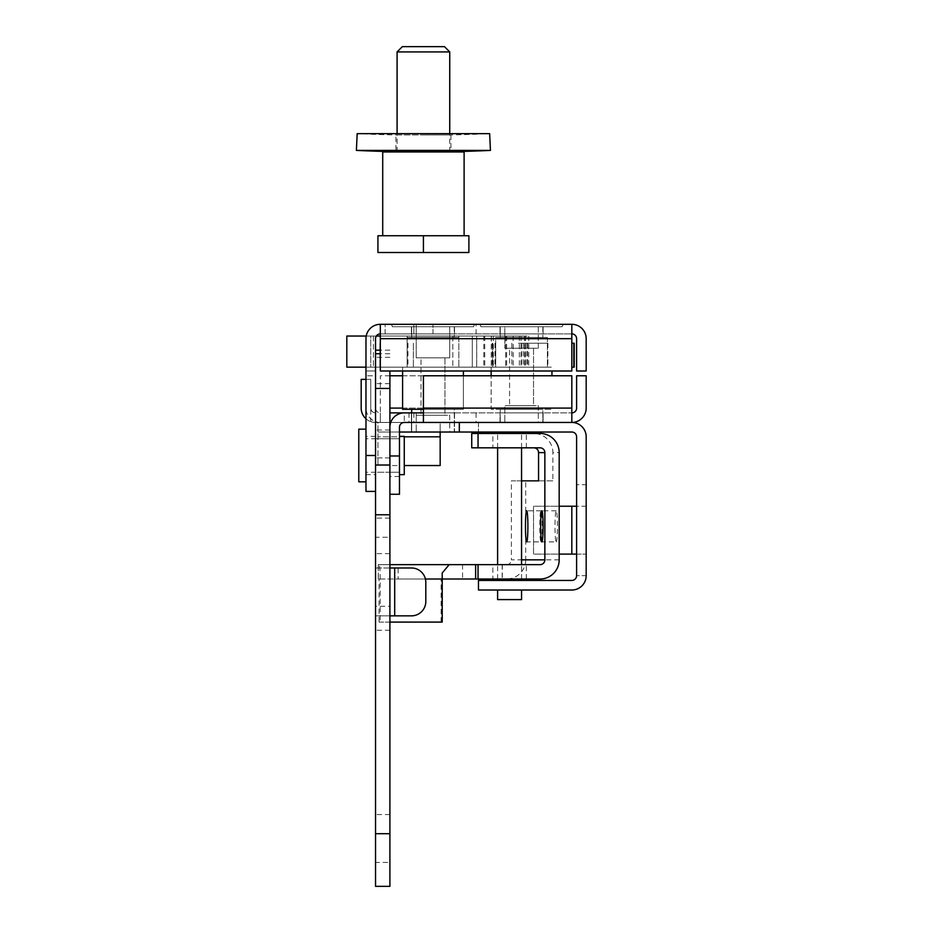 <?xml version="1.0" encoding="UTF-8"?>
<svg xmlns="http://www.w3.org/2000/svg" width="933" height="933" viewBox="0 0 933 933"><rect width="100%" height="100%" fill="white"/><g stroke="black" fill="none" stroke-linecap="round" stroke-linejoin="round"><path stroke-width="0.7" stroke-dasharray="4.67 3.5" d="M395.884 134.947L423.419 134.947L395.884 134.947L395.884 151.706L450.942 151.706L450.942 134.947L423.419 134.947L450.942 134.947A1419.443 1419.443 0 0 0 489.65 133.664L357.176 133.664A1419.443 1419.443 0 0 0 395.884 134.947M356.394 150.411L490.431 150.411M423.419 235.746L377.935 235.746L377.935 252.505L468.891 252.505L468.891 235.746L423.419 235.746L423.419 252.505M464.109 151.974L382.717 151.974M449.741 51.921L397.085 51.921M444.481 46.65L402.345 46.65M366.214 336.043L370.751 336.043L370.751 367.159L476.705 367.159L346.819 367.159L528.731 367.159L346.819 367.159L346.819 336.043L525.372 336.043L346.819 336.043L346.819 367.159M380.326 336.043L476.705 336.043L476.705 367.159L476.705 336.043L528.731 336.043L472.296 336.043L472.296 367.159L472.296 336.043L346.819 336.043M525.372 336.043L525.372 367.159M521.069 336.043L521.069 367.159M484.728 336.043L484.728 367.159M491.399 336.043L491.399 367.159L491.399 336.043M505.756 336.043L505.756 367.159L505.756 336.043M389.901 862.419L389.901 814.544L389.901 862.419L375.544 862.419L375.544 814.544L375.544 862.419M389.901 814.544L375.544 814.544M389.901 606.287L389.901 567.987L389.901 606.287L375.544 606.287L375.544 567.987L375.544 606.287M389.901 886.35L389.901 567.987L375.544 567.987L375.544 388.42M375.544 438.732L389.901 438.732L389.901 455.491L389.901 438.732L399.476 438.732L399.476 455.491L399.476 438.732L365.969 438.732L365.969 472.25L399.476 472.25L399.476 438.732L399.476 472.25L389.901 472.25L389.901 438.732L389.901 472.25L375.544 472.25L375.544 438.732L375.544 472.25M389.901 537.268L389.901 518.118L389.901 537.268L375.544 537.268L375.544 518.118L375.544 537.268M389.901 518.118L375.544 518.118M375.544 886.35L375.544 615.862L394.694 615.862L394.694 567.987L375.544 567.987L375.544 615.862L389.901 615.862M375.544 567.987L389.901 567.987L389.901 370.996M389.901 457.881L375.544 457.881L389.901 457.881M389.901 383.685L375.544 383.685M389.901 630.23L375.544 630.23M394.694 567.987L411.441 567.987A14.357 14.357 0 0 1 425.81 582.355L425.81 601.505A14.357 14.357 0 0 1 411.441 615.862L394.694 615.862M389.901 553.631L375.544 553.631M518.398 367.159L547.403 367.159L518.398 367.159M518.398 343.227L547.403 343.227L518.398 343.227M574.215 343.227L571.824 343.227M574.215 367.159L571.824 367.159M492.706 343.227L492.706 367.159L492.682 343.227M492.297 343.227L492.297 367.159M495.586 343.227L495.586 367.159M413.366 343.227L413.366 367.159L413.366 343.227M379.848 343.227L379.848 367.159L379.848 343.227M365.969 491.399L365.969 370.996L375.544 370.996L365.969 370.996L375.544 370.996L365.969 370.996L365.969 338.679L365.969 367.159L370.751 367.159L370.751 336.043L376.326 336.043M432.994 336.043L407.138 336.043L432.994 336.043M432.994 367.159L407.138 367.159L432.994 367.159M483.807 336.043L483.807 367.159M519.343 336.043L519.343 367.159M524.614 336.043L524.614 367.159M506.619 336.043L506.619 367.159M513.162 336.043L513.162 367.159M491.259 336.043L491.259 367.159M493.3 336.043L493.3 367.159M399.476 474.64L399.476 436.341L399.476 474.64M365.969 472.25L365.969 438.732M365.969 481.825L365.969 429.157L365.969 481.825M358.785 429.157L358.785 481.825M404.269 436.341L404.269 474.64M541.012 541.898A15.558 1.201 -90 0 0 542.213 526.34A15.558 1.201 -90 0 0 541.012 510.783A15.558 1.201 -90 0 0 539.799 526.34A15.558 1.201 -90 0 0 541.012 541.898L526.69 541.898M541.012 510.783L526.69 510.783M556.22 541.898A15.558 1.201 -90 0 0 557.421 526.34A15.558 1.201 -90 0 0 556.22 510.783A15.558 1.201 -90 0 0 555.007 526.34A15.558 1.201 -90 0 0 556.22 541.898L541.898 541.898M556.22 510.783L541.898 510.783M526.294 564.64L492.834 564.64L526.294 564.64M492.881 579.008L526.34 579.008L492.881 579.008L492.834 564.64M526.294 433.472L492.834 433.472L526.294 433.472M492.881 447.828L526.34 447.828L492.881 447.828L492.834 433.472M559.182 559.858L525.711 559.858L525.711 480.857L511.389 480.857L511.389 559.858L521.559 559.858M525.711 559.858A19.15 19.092 -90 0 1 506.619 579.008L540.09 579.008M540.09 564.64L477.976 564.64L477.976 579.008L506.619 579.008M506.619 564.64A4.782 4.77 90 0 0 511.389 559.858M540.09 433.472L533.781 433.472A19.15 19.092 -90 0 1 552.872 452.622L559.182 452.622M471.736 433.472L533.781 433.472M538.563 480.857L552.872 480.857L552.872 452.622M552.872 480.857L525.711 480.857M442.219 579.008L378.25 579.008L398.123 579.008L398.123 564.64L378.25 564.64L389.901 564.64M477.976 579.008L398.123 579.008M425.413 579.008L380.174 579.008L380.174 622.089L379.055 622.089L379.055 579.008M380.174 579.008A14.357 1.108 -90 0 0 379.055 564.64M477.976 564.64L398.123 564.64M521.559 480.857L511.389 480.857M540.09 447.828L471.736 447.828M389.901 622.089L380.174 622.089M379.055 622.089L442.219 622.089M441.111 622.089L441.111 579.008M497.616 599.592L521.559 599.592M497.616 590.018L521.559 590.018L497.616 590.018M521.559 580.443L497.616 580.443L521.559 580.443M497.616 579.008L497.616 564.64M497.616 447.828L497.616 433.472M497.616 432.026L521.559 432.026L497.616 432.026M521.559 579.008L521.559 564.64M521.559 447.828L521.559 433.472M459.316 432.026L459.316 422.451L500.31 422.451L500.006 412.887L543.099 412.887L500.006 412.887L543.099 412.887L500.006 412.887L500.006 422.451L571.824 422.451A14.357 14.357 0 0 1 586.181 436.819L586.181 484.694L576.606 484.694L576.606 436.819A4.782 4.782 0 0 0 571.824 432.026L399.476 432.026M500.31 422.451L542.796 422.451L500.31 422.451M543.099 412.887L543.099 422.451L500.006 422.451L543.099 422.451L543.099 412.887M440.166 436.819L440.166 422.451L377.935 422.451L416.235 422.451L380.326 422.451L416.235 422.451L411.441 422.451L411.441 432.026L411.441 412.887L454.534 412.887L411.441 412.887L454.534 412.887L411.441 412.887L411.441 432.026L478.466 432.026L377.935 432.026L454.534 432.026L411.441 432.026L454.534 432.026L411.441 432.026L411.441 422.451L377.935 422.451L377.935 465.544L377.935 436.819L440.166 436.819L440.166 465.544L404.269 465.544M454.534 412.887L454.534 432.026L454.534 412.887M576.606 554.109L586.181 554.109L586.181 506.234L571.824 506.234L571.824 554.109L586.181 554.109L586.181 575.649L576.606 575.649L586.181 575.649A14.357 14.357 0 0 1 571.824 590.018L478.466 590.018L478.466 580.443L571.824 580.443A4.782 4.782 0 0 0 576.606 575.649L576.606 484.694L586.181 484.694L586.181 506.234L576.606 506.234M402.589 375.777L571.824 375.777L380.326 375.777L380.326 422.451L571.824 422.451L440.166 422.451L440.166 432.026M571.824 506.234L533.524 506.234L533.524 554.109L559.182 554.109M571.824 554.109L533.524 554.109L533.524 506.234L559.182 506.234M459.316 422.451L390.729 422.451L389.901 427.244L389.901 465.544L399.476 465.544L399.476 427.244C399.779 424.352 401.377 422.766 404.269 422.451L390.729 422.451C393.236 416.433 397.75 413.249 404.269 412.887L413.844 412.887L404.316 412.887L404.316 422.451L375.544 422.451L377.935 422.451L377.935 436.819L404.269 436.819M389.901 465.544L389.901 455.969M399.476 465.544L399.476 494.268M571.824 412.887A4.782 4.782 0 0 0 576.606 408.094L576.606 375.777L586.181 375.777L586.181 408.094A14.357 14.357 0 0 1 571.824 422.451L571.824 375.777L423.419 375.777L423.419 412.887L571.824 412.887L389.901 412.887M389.901 375.777L380.326 375.777L380.326 412.887A4.782 4.782 0 0 1 375.544 408.094L375.544 375.777L365.969 375.777L375.544 375.777L375.544 408.094A4.782 4.782 0 0 0 380.326 412.887L380.326 422.451A14.357 14.357 0 0 1 365.969 408.094A14.357 14.357 0 0 0 380.326 422.451L389.901 422.451M365.969 375.777L365.969 408.094L365.969 375.777M380.326 412.887L380.326 422.451L380.326 412.887M478.466 422.451L478.466 432.026L478.466 422.451L423.419 422.451L478.466 422.451M423.419 422.451L476.075 422.451L423.419 422.451L423.419 412.887M375.544 422.451A14.357 14.357 0 0 1 361.176 408.094L361.176 379.369L370.751 379.369L370.751 408.094A4.782 4.782 0 0 0 375.544 412.887C372.652 412.573 371.054 410.986 370.751 408.094L370.751 421.634L375.544 422.451M365.969 418.8A14.357 14.357 0 0 0 370.751 421.634M370.751 408.094L370.751 379.369L365.969 379.369M404.316 422.451L390.729 422.451M402.589 408.094L571.824 408.094L571.824 375.777L571.824 408.094L389.901 408.094M491.155 370.996L491.155 367.159L551.951 367.159L491.155 367.159L551.951 367.159L491.155 367.159L491.155 409.295L551.951 409.295L491.155 409.295L551.951 409.295L491.155 409.295L491.155 375.777M551.951 370.996L551.951 375.777M547.403 337.478L495.703 337.478L495.703 367.159L547.403 367.159L495.703 367.159L547.403 367.159L495.703 367.159L495.703 337.478L547.403 337.478L547.403 367.159L547.403 337.478L495.703 337.478L547.403 337.478M542.854 326.713L500.251 326.713L500.251 337.478L542.854 337.478L500.251 337.478L542.854 337.478L500.251 337.478L500.251 326.713L542.854 326.713L542.854 337.478L542.854 326.713L500.251 326.713L542.854 326.713M538.306 326.713L538.306 348.254L504.8 348.254L538.306 348.254L504.8 348.254L538.306 348.254L538.306 326.713L504.8 326.713L504.8 348.254L504.8 326.713L538.306 326.713M533.524 348.254L533.524 405.703L509.581 405.703L533.524 405.703L509.581 405.703L533.524 405.703L533.524 348.254L509.581 348.254L509.581 405.703L509.581 348.254L533.524 348.254M538.306 405.703L538.306 422.451L504.8 422.451L538.306 422.451L504.8 422.451L538.306 422.451L538.306 405.703L504.8 405.703L504.8 422.451L504.8 405.703L538.306 405.703M542.854 409.295L500.251 409.295L500.251 422.451L542.854 422.451L500.251 422.451L542.854 422.451L500.251 422.451L500.251 409.295L542.854 409.295L542.854 422.451L542.854 409.295L500.251 409.295L542.854 409.295M463.386 375.777L463.386 409.295L402.589 409.295L402.589 367.159L463.386 367.159L402.589 367.159L463.386 367.159L402.589 367.159L402.589 370.996M463.386 370.996L463.386 409.295L423.419 409.295M458.838 337.478L407.138 337.478L407.138 367.159L458.838 367.159L407.138 367.159L458.838 367.159L407.138 367.159L407.138 337.478L458.838 337.478L458.838 367.159L458.838 337.478L407.138 337.478L458.838 337.478M454.289 326.713L411.686 326.713L411.686 337.478L454.289 337.478L411.686 337.478L454.289 337.478L411.686 337.478L411.686 326.713L454.289 326.713L454.289 337.478L454.289 326.713L411.686 326.713L454.289 326.713M449.741 326.713L449.741 357.829L416.235 357.829L449.741 357.829L416.235 357.829L449.741 357.829L449.741 326.713L416.235 326.713L416.235 357.829L416.235 326.713L449.741 326.713M444.959 357.829L444.959 415.278L421.016 415.278L444.959 415.278L421.016 415.278L444.959 415.278L444.959 357.829L421.016 357.829L421.016 415.278L421.016 357.829L444.959 357.829M449.741 415.278L449.741 432.026L416.235 432.026L449.741 432.026L416.235 432.026L449.741 432.026L449.741 415.278L416.235 415.278L416.235 432.026L416.235 415.278L449.741 415.278M411.686 409.295L454.289 409.295L411.686 409.295L454.289 409.295L454.289 432.026L411.686 432.026L454.289 432.026L411.686 432.026L454.289 432.026L454.289 409.295L411.686 409.295L411.686 432.026L411.686 412.887M564.64 324.311L478.466 324.311A2.391 2.391 0 0 1 480.857 326.713L562.249 326.713L480.857 326.713A2.391 2.391 0 0 0 478.466 324.311L564.64 324.311A2.391 2.391 0 0 0 562.249 326.713A2.391 2.391 0 0 1 564.64 324.311L478.466 324.311L564.64 324.311M476.075 324.311L389.901 324.311A2.391 2.391 0 0 1 392.292 326.713L473.684 326.713L392.292 326.713A2.391 2.391 0 0 0 389.901 324.311L476.075 324.311A2.391 2.391 0 0 0 473.684 326.713A2.391 2.391 0 0 1 476.075 324.311L380.326 324.311L476.075 324.311L476.075 333.886L432.994 333.886L476.075 333.886M375.544 491.399L375.544 455.491L375.544 491.399M375.544 474.64L375.544 436.341L375.544 474.64L365.969 474.64L365.969 436.341L365.969 474.64M375.544 436.341L365.969 436.341M385.119 333.886L385.119 324.311L413.844 324.311L385.119 324.311L413.844 324.311L385.119 324.311L385.119 333.886L413.844 333.886L413.844 324.311L413.844 333.886L385.119 333.886M500.006 333.886L500.006 326.713L543.099 326.713L500.006 326.713L543.099 326.713L500.006 326.713L500.006 333.886L543.099 333.886L543.099 326.713L543.099 333.886L500.006 333.886M411.441 333.886L411.441 326.713L454.534 326.713L411.441 326.713L454.534 326.713L411.441 326.713L411.441 333.886L454.534 333.886L454.534 326.713L454.534 333.886L411.441 333.886M380.326 324.311L380.326 333.886L571.824 333.886L380.326 333.886L432.994 333.886L380.326 333.886L380.326 324.311A14.357 14.357 0 0 0 365.969 338.679A14.357 14.357 0 0 1 380.326 324.311L380.326 338.679L380.326 333.886L380.326 338.679L571.824 338.679L571.824 324.311L380.326 324.311L380.326 333.886A4.782 4.782 0 0 0 375.544 338.679A4.782 4.782 0 0 1 380.326 333.886L380.326 324.311A14.357 14.357 0 0 0 365.969 338.679L365.969 370.996M571.824 338.679L571.824 370.996L571.824 338.679L571.824 370.996L380.326 370.996L571.824 370.996L380.326 370.996L380.326 338.679L571.824 338.679L571.824 324.311A14.357 14.357 0 0 1 586.181 338.679L586.181 370.996L576.606 370.996L576.606 338.679A4.782 4.782 0 0 0 571.824 333.886L571.824 338.679L380.326 338.679L380.326 370.996L380.326 338.679M365.969 455.491L375.544 455.491L375.544 338.679A4.782 4.782 0 0 1 380.326 333.886M571.824 333.886L571.824 324.311M375.824 336.043L375.824 367.159L375.824 336.043M373.433 336.043L373.433 367.159L373.433 336.043M452.832 336.043L452.832 367.159L452.832 336.043M389.901 833.694L375.544 833.694M389.901 430.031L375.544 430.031M389.901 357.351L375.544 357.351M389.901 353.747L380.326 353.747M494.991 343.227L494.991 367.159M492.764 343.227L492.764 367.159M495.458 343.227L495.458 367.159M523.296 343.227L523.296 367.159M547.881 343.227L547.881 367.159M521.559 343.227L521.559 367.159M407.978 343.227L407.978 367.159M526.772 343.227L526.772 367.159M525.139 343.227L525.139 367.159M511.809 343.227L511.809 367.159M378.32 564.64L378.32 579.008M462.558 564.64L462.558 579.008M502.176 564.64L502.176 579.008M416.235 412.887L416.235 422.451L416.235 412.887M409.004 412.887L409.004 422.451M571.824 408.094L423.419 408.094M399.476 476.495L389.901 476.495M416.235 333.886L416.235 324.311L416.235 333.886M432.994 333.886L432.994 324.311L432.994 333.886M449.741 151.706L449.741 133.664M397.085 151.706L397.085 133.664M458.838 336.043L458.838 367.159L458.838 336.043M407.138 336.043L407.138 367.159L407.138 336.043M389.901 350.167L380.326 350.167M547.403 343.227L547.403 367.159M527.67 343.227L527.67 367.159M495.703 343.227L495.703 367.159M528.731 336.043L528.731 367.159M502.304 564.64L502.304 579.008M442.172 573.037L442.172 579.008M378.25 579.008L378.25 564.64M526.34 447.828L526.34 433.472M526.34 579.008L526.34 564.64M476.075 412.887L476.075 422.451M413.844 412.887L413.844 422.451"/><path stroke-width="1.4" d="M423.419 151.706L395.884 151.706A1436.202 1436.202 0 0 1 356.394 150.411L490.431 150.411A1436.202 1436.202 0 0 1 450.942 151.706L423.419 151.706M490.431 150.411L489.65 133.664L357.176 133.664L356.394 150.411M382.717 235.746L382.717 151.974L464.109 151.974L464.109 235.746M449.741 51.921L444.481 46.65L402.345 46.65L397.085 51.921L449.741 51.921L449.741 133.664M377.935 235.746L468.891 235.746L468.891 252.505L377.935 252.505L377.935 235.746M423.419 235.746L423.419 252.505M389.901 886.35L375.544 886.35L375.544 388.42L389.901 388.42L389.901 886.35M389.901 370.996L389.901 388.42M389.901 465.019L375.544 465.019M389.901 514.771L375.544 514.771M389.901 567.987L411.441 567.987A14.357 14.357 0 0 1 425.81 582.355L425.81 601.505A14.357 14.357 0 0 1 411.441 615.862L389.901 615.862M571.824 343.227L574.215 343.227L574.215 367.159L571.824 367.159M376.326 336.043L380.326 336.043M365.969 370.996L365.969 367.159L346.819 367.159L346.819 336.043L366.214 336.043M399.476 474.64L404.269 474.64L404.269 436.341L399.476 436.341M365.969 429.157L358.785 429.157L358.785 481.825L365.969 481.825M526.69 510.783A15.558 1.201 -90 0 0 525.477 526.34A15.558 1.201 -90 0 0 526.69 541.898A15.558 1.201 -90 0 0 527.891 526.34A15.558 1.201 -90 0 0 526.69 510.783M541.898 510.783A15.558 1.201 -90 0 0 540.685 526.34A15.558 1.201 -90 0 0 541.898 541.898A15.558 1.201 -90 0 0 543.099 526.34A15.558 1.201 -90 0 0 541.898 510.783M478.046 447.828L471.736 447.828L471.736 433.472L478.046 433.472L478.046 447.828L540.09 447.828A4.782 4.77 -90 0 1 544.86 452.622L544.86 559.858A4.782 4.77 -90 0 1 540.09 564.64L478.046 564.64L478.046 579.008L540.09 579.008A19.15 19.092 90 0 0 559.182 559.858L559.182 452.622A19.15 19.092 90 0 0 540.09 433.472L478.046 433.472M389.901 564.64L449.205 564.64L442.172 573.037L442.219 579.008L478.046 579.008M449.205 564.64L478.046 564.64M521.559 480.857L538.563 480.857L538.563 452.622A4.782 4.77 90 0 0 533.781 447.828M389.901 622.089L442.219 622.089L442.219 579.008L425.413 579.008M521.559 590.018L521.559 599.592L497.616 599.592L497.616 590.018M497.616 580.443L497.616 579.008M497.616 564.64L497.616 447.828M497.616 433.472L497.616 432.026M521.559 580.443L521.559 579.008M521.559 564.64L521.559 447.828M521.559 433.472L521.559 432.026M399.476 432.026L459.316 432.026L459.316 422.451M571.824 412.887A4.782 4.782 0 0 0 576.606 408.094L576.606 375.777L586.181 375.777L586.181 408.094A14.357 14.357 0 0 1 571.824 422.451L423.419 422.451L423.419 375.777L571.824 375.777L571.824 422.451A14.357 14.357 0 0 1 586.181 436.819L586.181 575.649A14.357 14.357 0 0 1 571.824 590.018L478.466 590.018L478.466 580.443L571.824 580.443A4.782 4.782 0 0 0 576.606 575.649L576.606 436.819A4.782 4.782 0 0 0 571.824 432.026L459.316 432.026M389.901 494.268L399.476 494.268L399.476 427.244A4.782 4.782 0 0 1 404.269 422.451L423.419 422.451M423.419 412.887L404.269 412.887A14.357 14.357 0 0 0 389.901 427.244L389.901 455.969L399.476 455.969M389.901 412.887L404.316 412.887M365.969 379.369L361.176 379.369L361.176 408.094A14.357 14.357 0 0 0 365.969 418.8M389.901 375.777L402.589 375.777M390.729 422.451L389.901 422.451M440.166 432.026L440.166 436.819L404.269 436.819M404.269 465.544L440.166 465.544L440.166 436.819M576.606 554.109L571.824 554.109L571.824 506.234L576.606 506.234M559.182 554.109L571.824 554.109M559.182 506.234L571.824 506.234M491.155 370.996L491.155 375.777M551.951 370.996L551.951 375.777M402.589 370.996L402.589 409.295L423.419 409.295M463.386 370.996L463.386 375.777M411.686 409.295L411.686 412.887M375.544 491.399L365.969 491.399L365.969 338.679A14.357 14.357 0 0 1 380.326 324.311L571.824 324.311L571.824 338.679L380.326 338.679L380.326 324.311M571.824 338.679L571.824 370.996L380.326 370.996L380.326 338.679M365.969 455.491L375.544 455.491L375.544 338.679A4.782 4.782 0 0 1 380.326 333.886M571.824 333.886A4.782 4.782 0 0 1 576.606 338.679L576.606 370.996L586.181 370.996L586.181 338.679A14.357 14.357 0 0 0 571.824 324.311M380.326 353.747L375.544 353.747M389.901 833.694L375.544 833.694M394.694 567.987L394.694 615.862M573.818 343.227L573.818 367.159M521.559 559.858L544.86 559.858M544.86 452.622L538.563 452.622M475.632 564.64L475.632 579.008M423.419 408.094L571.824 408.094M389.901 408.094L402.589 408.094M397.085 133.664L397.085 51.921M380.326 350.167L375.544 350.167"/></g></svg>
